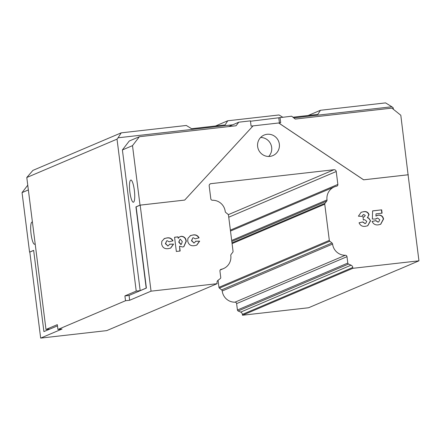<?xml version="1.0" encoding="UTF-8"?>
<svg xmlns="http://www.w3.org/2000/svg" width="441" height="441" viewBox="0 0 441 441"><rect width="100%" height="100%" fill="white"/><g stroke="black" fill="none" stroke-linecap="round" stroke-linejoin="round"><path stroke-width="0.66" d="M33.659 250.433L29.806 252.07L40.671 338.104L106.761 330.612L217.132 283.684L217.027 282.835A2.839 2.773 -113 0 1 218.097 280.239L220.291 278.58A1.218 1.191 67 0 0 220.748 277.466L219.943 271.083A1.626 1.588 -113 0 1 221.184 269.313A12.585 12.287 67 0 0 223.488 268.597A12.585 12.287 67 0 0 230.792 255.593A1.626 1.588 -113 0 1 231.112 254.402L232.815 252.191A1.218 1.191 67 0 0 233.052 251.298L228.482 215.114A1.218 1.191 67 0 0 228.025 214.304L225.82 212.534A1.626 1.588 -113 0 1 225.213 211.443A12.585 12.287 67 0 0 212.457 200.258A1.626 1.588 -113 0 1 210.815 198.819L209.183 185.904A2.029 1.979 -113 0 1 210.903 183.671L334.002 169.724A2.029 1.979 -113 0 1 336.229 171.51L337.861 184.426A1.626 1.588 -113 0 1 336.621 186.196A12.585 12.287 67 0 0 334.317 186.912A12.585 12.287 67 0 0 327.007 199.878A12.585 12.287 67 0 0 327.013 199.911A1.626 1.588 -113 0 1 326.693 201.107L324.995 203.318A1.218 1.191 67 0 0 324.752 204.211L329.322 240.389A1.218 1.191 67 0 0 329.78 241.205L331.985 242.974A1.626 1.588 -113 0 1 332.591 244.06A12.585 12.287 67 0 0 332.591 244.099A12.585 12.287 67 0 0 345.347 255.251A1.626 1.588 -113 0 1 346.99 256.684L347.8 263.073A1.218 1.191 67 0 0 348.522 264.054L351.064 265.179A2.839 2.773 -113 0 1 352.756 267.455L352.861 268.31L242.489 315.238L308.579 307.752L397.754 269.831M218.063 280.267L218.951 287.323A1.218 1.191 67 0 0 219.409 288.133L221.614 289.902A1.626 1.588 -113 0 1 222.22 290.994A12.585 12.287 67 0 0 222.225 291.027A12.585 12.287 67 0 0 234.976 302.179A1.626 1.588 -113 0 1 236.619 303.617L237.429 310.006A1.218 1.191 67 0 0 238.151 310.982L240.692 312.107A2.839 2.773 -113 0 1 242.385 314.389L242.489 315.238M279.34 144.113A11.163 10.898 -113 0 1 272.858 155.612A11.163 10.898 -113 0 1 257.643 146.572A11.163 10.898 -113 0 1 264.12 135.067A11.163 10.898 -113 0 1 279.34 144.113M260.614 137.482A11.163 10.898 -113 0 1 268.685 156.467M32.43 222.159A11.163 2.321 -96.5 0 0 32.05 222.06A11.163 2.321 -96.5 0 0 31.912 222.099A11.163 2.321 -96.5 0 0 31.041 233.758A11.163 2.321 -96.5 0 0 34.563 244.242A11.163 2.321 -96.5 0 0 34.701 244.209A11.163 2.321 -96.5 0 0 35.153 243.73M130.718 180.082A11.163 2.321 83.5 0 1 130.856 180.044A11.163 2.321 83.5 0 1 134.378 190.534A11.163 2.321 83.5 0 1 133.513 202.193A11.163 2.321 83.5 0 1 133.369 202.232A11.163 2.321 83.5 0 1 129.847 191.741A11.163 2.321 83.5 0 1 130.718 180.082M217.132 283.684L151.043 291.17L129.654 300.266L129.048 295.442L146.39 288.067L136.131 206.857L140.177 205.142L184.702 200.082L253.068 125.872L251.094 126.093L250.433 120.867L238.796 122.19L228.598 126.606M40.671 338.104L62.06 329.008L57.914 329.477L125.514 300.734L129.654 300.266M253.057 125.883L278.673 122.984L363.599 179.829L408.079 174.79L418.95 260.818L352.861 268.31M140.177 205.142L151.043 291.17M363.742 214.502L363.202 214.64L362.282 216.355L358.401 216.2L361.14 212.286L363.395 211.735C366.206 211.145 368.086 212.11 369.045 214.635L367.496 217.7L368.764 218.052L370.561 220.798L367.766 225.742L365.512 226.283C362.48 226.779 360.33 225.621 359.051 222.799L362.8 221.911L365.087 223.526L365.688 223.372L366.769 221.343L364.586 219.651L363.296 220.015L363.114 216.972L364.327 216.779L365.291 215.451L363.742 214.502M180.154 251.028L176.35 251.458L174.553 237.247L178.081 236.845L178.269 238.322L179.498 236.938L181.323 236.293C184.283 236.448 185.931 238.107 186.273 241.271L183.869 246.69L182.651 246.999L179.542 246.177L180.154 251.028M164.024 238.73L166.891 237.925C169.631 237.429 171.659 238.383 172.982 240.797L169.068 241.8L167.233 240.698L166.687 240.841L165.623 243.619L167.85 245.869L168.468 245.714L169.553 244.176L173.583 244.099L170.689 248.079L168.512 248.603C164.747 249.187 162.453 247.649 161.626 244L161.83 241.304L164.51 238.498M190.11 235.775L192.982 234.97C195.716 234.469 197.744 235.428 199.067 237.837L195.154 238.846L193.318 237.743L192.772 237.881L191.708 240.665L193.941 242.914L194.553 242.759L195.639 241.221L199.668 241.139L196.774 245.119L194.597 245.648C190.837 246.232 188.539 244.694 187.712 241.04L187.921 238.349L190.595 235.538M372.358 219.028L372.612 210.875L381.674 209.85L382.093 213.174L376.013 213.863L375.919 216.084L378.339 215.098C381.189 214.905 382.931 216.211 383.565 219.017L380.699 224.271L378.488 224.816C375.506 225.29 373.378 224.16 372.11 221.421L375.864 220.616L378.097 222.049L378.731 221.889L379.8 219.778L377.579 217.992L375.721 219.05L372.358 219.028M376.272 218.449L375.478 219.149M250.482 121.242L291.666 116.198L295.227 119.059L391.895 108.106L400.803 115.25L408.09 174.845M122.394 149.946L132.504 145.646L140.018 205.148L135.933 206.884L146.191 288.089L140.172 290.652L122.394 149.946L129.268 141.01L139.378 136.716L236.045 125.762L238.796 122.19M397.76 269.892L418.95 260.818M57.914 329.477L57.308 324.653L45.985 329.466L26.791 177.502L32.915 170.391L121.214 132.846L186.317 125.47L191.576 128.7L225.114 124.902L227.743 120.779L279.037 114.969L282.698 117.212M125.514 300.734L124.902 295.911L136.225 291.099L117.025 139.136L26.791 177.502M28.362 189.928L22.05 192.612L29.569 252.109L33.648 250.372L43.907 331.582L49.932 329.019L45.985 329.466M140.018 205.148L184.702 200.082M132.504 145.646L139.378 136.716M280.024 117.515L280.685 122.741L278.712 122.967L363.638 179.812L408.322 174.752M215.478 125.994L227.743 120.779M308.204 115.487L320.464 110.272L385.566 102.896L391.884 106.772L293.772 117.89M391.884 106.772L393.218 107.847L393.405 109.318M136.225 291.099L140.172 290.652M232.611 124.82L118.056 137.796L117.025 139.136M118.056 137.796L121.214 132.846M320.464 110.272L317.84 114.395L292.94 117.218M22.05 192.612L27.761 185.192M279.429 122.885L278.811 118.034M124.902 295.911L129.048 295.442M43.907 331.582L57.462 325.877M166.687 240.841L165.381 243.719L167.85 245.869M167.608 245.973L168.468 245.714M169.531 244.275L173.583 244.099M173.341 244.198L170.562 248.129M164.388 238.548L166.891 237.925M166.648 238.03C169.388 237.528 171.417 238.487 172.74 240.896M174.564 237.319L178.081 236.845M177.839 236.949L178.269 238.322M180 236.652L181.323 236.293M181.08 236.398C184.04 236.552 185.689 238.212 186.03 241.37L186.273 241.271M186.03 241.37L183.748 246.74M179.9 251.056L179.542 246.177M179.934 239.314L178.748 242.142L180.804 244.479L181.416 244.281L182.271 241.58L180.347 239.209L179.934 239.314L178.991 242.043L181.047 244.375L181.416 244.281M192.772 237.881L191.466 240.764L193.941 242.914M193.698 243.019L194.553 242.759M195.617 241.321L199.668 241.139M199.426 241.244L196.653 245.168M190.473 235.593L192.982 234.97M192.739 235.075C195.473 234.573 197.502 235.527 198.825 237.942M363.202 214.64L362.044 216.344M361.025 212.341L363.395 211.735M363.152 211.834C365.964 211.245 367.844 212.215 368.803 214.739L369.045 214.635M368.803 214.739L367.496 217.7M367.254 217.804L368.764 218.052M368.522 218.152L370.561 220.798M370.319 220.897L367.651 225.792M359.073 222.843L362.8 221.911M362.557 222.016L365.087 223.526M364.845 223.626L365.688 223.372M362.871 217.071L363.632 216.95M363.39 217.055L364.327 216.779M372.612 210.952L381.674 209.85M381.432 209.955L381.84 213.201M375.919 216.084L376.013 213.863M376.934 215.495L378.339 215.098M378.097 215.197C380.947 215.004 382.689 216.31 383.323 219.116L383.565 219.017M383.323 219.116L380.572 224.32M372.127 221.465L375.864 220.616M375.622 220.72L378.097 222.049M377.854 222.154L378.731 221.889M327.013 199.911L231.679 240.45M345.347 255.251L234.976 302.179M336.229 171.51L228.747 217.215M334.002 169.724L228.328 214.657M210.903 183.671L209.883 184.106M221.184 269.313L220.61 269.556M352.756 267.455L242.385 314.389M351.064 265.179L240.692 312.107M348.522 264.054L238.151 310.982M347.8 263.073L237.429 310.006M346.99 256.684L236.619 303.617M332.591 244.06L222.22 290.994M331.985 242.974L221.614 289.902M329.78 241.205L219.409 288.133M329.322 240.389L218.951 287.323M324.752 204.211L232.082 243.614M324.995 203.318L231.988 242.864M326.693 201.107L231.806 241.453M337.861 184.426L230.378 230.13M223.488 268.597L220.18 270.002M334.317 186.912L230.494 231.056"/></g></svg>
